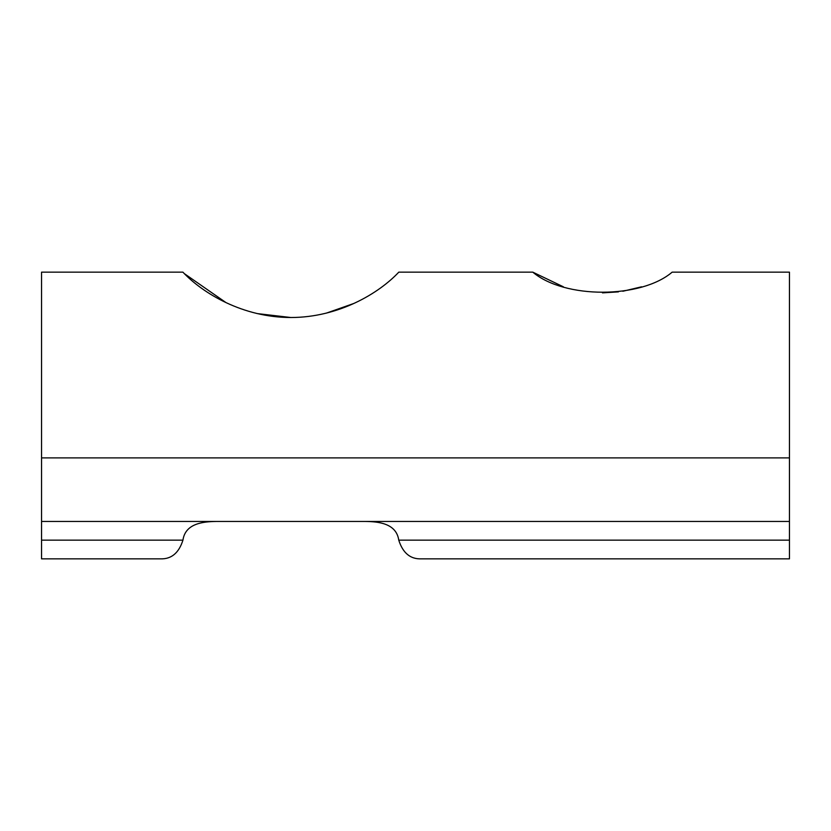 <?xml version="1.0" encoding="UTF-8"?>
<svg xmlns="http://www.w3.org/2000/svg" width="831" height="831" viewBox="0 0 831 831"><rect width="100%" height="100%" fill="white"/><g stroke="black" fill="none" stroke-linecap="round" stroke-linejoin="round"><path stroke-width="1.25" d="M257.257 313.588L290.85 317.515C243.036 317.484 202.889 293.436 182.903 272.153L41.55 272.153L41.55 521.452L789.45 521.452L789.45 558.848L421.244 558.848L789.45 558.848M563.387 286.809L532.796 272.153C564.488 299.004 640.898 298.786 672.154 272.153L789.45 272.153L789.45 521.452M602.475 292.865L618.42 291.878M622.824 291.255L641.563 286.809M184.295 273.596L225.959 302.577M326.334 313.131L353.881 303.45M532.796 272.153L398.797 272.153C378.905 293.353 338.705 317.494 290.85 317.515M41.55 540.15L182.945 540.15C178.852 553.01 171.352 559.242 160.456 558.848L41.55 558.848L41.55 521.452M365.578 521.452C378.344 521.639 396.335 523.26 398.755 540.15L789.45 540.15M41.55 558.848L103.875 558.848M421.244 558.848C410.358 559.253 402.858 553.02 398.755 540.15M182.945 540.15C185.334 523.322 203.18 521.66 216.122 521.452M789.45 457.891L41.55 457.891"/></g></svg>
